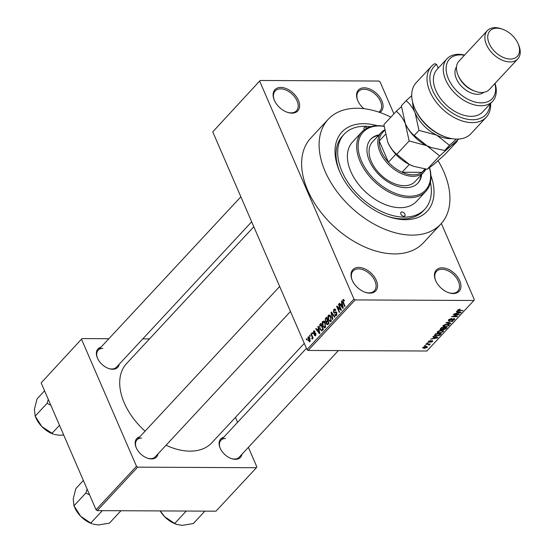 <?xml version="1.0" encoding="UTF-8"?>
<svg xmlns="http://www.w3.org/2000/svg" width="553" height="553" viewBox="0 0 553 553"><rect width="100%" height="100%" fill="white"/><g stroke="black" fill="none" stroke-linecap="round" stroke-linejoin="round"><path stroke-width="0.83" d="M363.909 108.685A15.588 9.906 -137.1 0 1 357.77 100.618A15.588 9.906 -137.1 0 1 364.24 87.816A15.588 9.906 -137.1 0 1 380.416 98.047A15.588 9.906 -137.1 0 1 379.8 112.439M378.812 112.1A14.551 9.249 42.9 0 0 379.911 111.174A14.551 9.249 42.9 0 0 378.439 97.743A14.551 9.249 42.9 0 0 364.068 89.261A14.551 9.249 42.9 0 0 358.607 91.356A14.551 9.249 42.9 0 0 357.902 100.922M453.266 293.546A15.588 9.906 -137.1 0 1 448.628 292.689A15.588 9.906 -137.1 0 1 435.667 280.634A15.588 9.906 -137.1 0 1 442.137 267.832A15.588 9.906 -137.1 0 1 459.737 280.744A15.588 9.906 -137.1 0 1 453.266 293.546M448.317 292.578A14.551 9.249 42.9 0 0 452.347 293.277A14.551 9.249 42.9 0 0 457.808 291.182A14.551 9.249 42.9 0 0 456.336 277.758A14.551 9.249 42.9 0 0 441.965 269.276A14.551 9.249 42.9 0 0 436.504 271.364A14.551 9.249 42.9 0 0 435.799 280.931M369.826 293.152A15.588 9.906 -137.1 0 1 365.187 292.295A15.588 9.906 -137.1 0 1 352.226 280.24A15.588 9.906 -137.1 0 1 358.697 267.438A15.588 9.906 -137.1 0 1 376.296 280.35A15.588 9.906 -137.1 0 1 369.826 293.152M364.876 292.184A14.551 9.249 42.9 0 0 368.906 292.883A14.551 9.249 42.9 0 0 374.367 290.788A14.551 9.249 42.9 0 0 372.895 277.364A14.551 9.249 42.9 0 0 358.524 268.882A14.551 9.249 42.9 0 0 353.063 270.97A14.551 9.249 42.9 0 0 352.358 280.537M291.929 113.137A15.588 9.906 -137.1 0 1 287.29 112.28A15.588 9.906 -137.1 0 1 274.329 100.224A15.588 9.906 -137.1 0 1 280.8 87.422A15.588 9.906 -137.1 0 1 298.399 100.335A15.588 9.906 -137.1 0 1 291.929 113.137M286.979 112.169A14.551 9.249 42.9 0 0 291.009 112.867A14.551 9.249 42.9 0 0 296.47 110.78A14.551 9.249 42.9 0 0 294.998 97.349A14.551 9.249 42.9 0 0 280.627 88.867A14.551 9.249 42.9 0 0 275.166 90.962A14.551 9.249 42.9 0 0 274.461 100.522M119.234 364.192A13.507 8.585 -137.1 0 1 112.681 369.259A13.507 8.585 -137.1 0 1 108.658 368.512A13.507 8.585 -137.1 0 1 97.425 358.067A13.507 8.585 -137.1 0 1 100.971 347.208M102.858 348.418A12.47 7.929 42.9 0 0 98.178 350.208A12.47 7.929 42.9 0 0 97.563 358.365M108.347 368.402A12.47 7.929 42.9 0 0 111.761 368.989A12.47 7.929 42.9 0 0 116.441 367.199L251.677 221.808M241.958 454.255A13.507 8.585 -137.1 0 1 235.398 459.322A13.507 8.585 -137.1 0 1 231.382 458.575A13.507 8.585 -137.1 0 1 220.149 448.13A13.507 8.585 -137.1 0 1 223.695 437.264M225.583 438.481A12.47 7.929 42.9 0 0 220.903 440.271A12.47 7.929 42.9 0 0 220.281 448.428M231.071 458.465A12.47 7.929 42.9 0 0 234.486 459.052A12.47 7.929 42.9 0 0 239.166 457.255L338.381 350.588M158.034 453.854A13.507 8.585 -137.1 0 1 151.481 458.921A13.507 8.585 -137.1 0 1 147.457 458.181A13.507 8.585 -137.1 0 1 136.225 447.73A13.507 8.585 -137.1 0 1 139.778 436.87M141.658 438.08A12.47 7.929 42.9 0 0 136.978 439.87A12.47 7.929 42.9 0 0 136.363 448.034M147.146 458.064A12.47 7.929 42.9 0 0 150.561 458.651A12.47 7.929 42.9 0 0 155.241 456.861L290.477 311.47M430.898 175.55A58.196 36.982 -137.1 0 1 405.294 219.686A58.196 36.982 -137.1 0 1 387.978 216.486A58.196 36.982 -137.1 0 1 339.59 171.471A58.196 36.982 -137.1 0 1 363.75 123.685A58.196 36.982 -137.1 0 1 377.312 125.704M370.69 126.685A55.079 35.005 42.9 0 0 364.862 126.257A55.079 35.005 42.9 0 0 344.194 134.172L342.556 135.934A55.079 35.005 42.9 0 0 339.984 172.37M387.052 216.154A55.079 35.005 42.9 0 0 402.543 218.877A55.079 35.005 42.9 0 0 423.211 210.963L424.849 209.2A55.079 35.005 42.9 0 0 430.4 182.234M390.874 117.112A76.902 48.871 42.9 0 0 357.072 108.25A76.902 48.871 42.9 0 0 328.212 119.31A76.902 48.871 42.9 0 0 335.996 190.28A76.902 48.871 42.9 0 0 411.971 235.122A76.902 48.871 42.9 0 0 440.824 224.062A76.902 48.871 42.9 0 0 438.073 160.702M328.212 119.31L310.724 138.112A76.902 48.871 42.9 0 0 318.507 209.075A76.902 48.871 42.9 0 0 394.483 253.917A76.902 48.871 42.9 0 0 423.342 242.864L440.824 224.062M166.052 445.241A58.196 36.982 42.9 0 0 189.99 451.151A58.196 36.982 42.9 0 0 211.827 442.78L304.288 343.378M260.18 80.482L212.753 131.856L260.18 80.482L378.923 81.042L380.098 81.906L393.916 113.842M441.356 223.474L474.315 299.636L473.886 300.486L355.144 299.926L308.145 350.45L306.977 349.586L353.968 299.062L355.144 299.926M309.182 337.074L308 337.067L309.943 338.284L309.957 341.588L308.028 340.413L308 337.067L308.56 336.791M309.957 341.588L309.397 341.865M310.89 334.074L311.235 333.701L313.122 338.063L312.777 338.436L312.473 337.745L312.397 338.961L311.968 339.086L312.189 337.295L310.89 334.074L311.401 334.074M314.698 331.067L313.586 331.06L315.037 331.551L314.726 332.007L313.827 331.71L313.655 332.892L315.086 332.837L315.798 333.48L315.556 335.567L314.208 335.187L314.526 334.738L315.272 334.959L315.493 333.943L314.035 334.102L313.351 333.376L313.586 331.06L314.139 330.763M315.023 331.53L313.827 331.71M313.91 333.196L315.549 333.072M315.556 335.567L314.982 335.871M314.526 334.738L315.908 334.959M321.846 330.922L319.8 328.938L319.807 324.487L320.823 323.394L323.422 329.394L321.597 330.971M326.719 322.275L325.164 321.307L325.461 318.41L326.54 317.249L329.132 323.249L327.383 324.805L326.443 323.934L326.125 322.288M331.04 312.41L331.378 312.044L335.007 316.938L334.648 317.325L331.537 312.908L332.906 319.192L332.547 319.586L331.04 312.41L331.655 312.41M338.457 304.433L338.809 304.06L341.401 310.06L341.035 310.461L337.482 307.226L339.563 312.037L339.217 312.41L336.625 306.41L336.998 306.009L340.537 309.238L338.457 304.433L338.968 304.433M343.572 299.45L344.401 300.673L344.09 301.122L343.13 300.327L342.95 301.185L345.031 306.162L344.685 306.535L342.922 302.463L342.839 299.608L343.772 299.615M344.18 300.217L343.13 300.327M212.753 131.856L306.977 349.586M259.751 81.332L353.968 299.062M341.374 301.302L341.74 300.908L343.275 308.049L342.908 308.443L339.203 303.632L339.57 303.244L340.648 304.71L341.851 303.417L341.374 301.302L341.823 301.302M334.613 313.102L333.466 312.238L333.798 309.334L334.558 308.927L335.823 310.122L335.512 310.572L334.067 310.067L333.812 311.851L334.371 312.355L335.851 311.837L336.805 312.715L336.521 315.424L335.809 315.798L334.703 314.754L335.014 314.304L336.21 314.733L336.445 313.067L336.072 312.576L334.413 313.122M335.657 309.784L334.067 310.067M336.818 314.996L335.733 314.996L336.936 314.733M336.736 312.576L335.353 312.763M329.747 315.065L330.977 316.751L331.005 321.355L330.238 321.722L328.33 319.71L327.742 317.187L328.344 315.196L329.747 315.065M324.037 321.21L325.268 322.897L325.288 327.5L324.521 327.86L322.62 325.855L322.033 323.325L322.627 321.341L324.037 321.21M317.927 326.512L318.293 326.118L319.828 333.252L319.461 333.646L315.756 328.841L316.122 328.447L317.201 329.92L318.404 328.627L317.927 326.512L318.376 326.512M311.885 333.003L312.231 332.63L312.604 333.487L312.251 333.86L311.885 333.003L312.39 333.01M309.5 335.567L309.846 335.194L310.219 336.051L309.867 336.424L309.5 335.567L310.012 335.574M306.217 339.093L306.569 338.719L306.936 339.577L306.59 339.95L306.217 339.093L306.728 339.1M425.243 345.853L424.441 345.846L424.787 345.473L425.589 345.48L425.243 345.853L425.077 345.473M427.946 344.36L425.831 344.353L426.176 343.98L430.262 344.001L429.259 344.367L429.57 344.816L429.024 345.176L427.787 343.987M429.1 343.994L429.405 344.429M429.024 345.176L428.52 343.987M427.628 343.289L426.826 343.282L427.172 342.908L427.974 342.915L427.628 343.289L427.462 342.915M428.962 342.328L428.485 341.422L430.649 340.517L429.045 341.45L429.211 341.954L432.349 340.572L432.729 341.422L430.759 342.286L432.135 341.436L432.087 340.952L428.962 342.328L428.54 341.36M428.222 342.058L428.485 341.422M428.886 341.077L429.211 341.954M432.349 340.572L432.729 341.422L432.363 340.572M432.135 341.436L431.941 340.613M434.243 337.116L432.868 336.791L433.234 336.397L437.789 337.558L437.423 337.952L430.697 339.12L433.04 338.415L434.243 337.116L434.015 336.597M437.188 332.298L437.395 332.768L437.527 331.696L439.407 330.625L441.681 330.265L443.596 330.867L443.292 331.724L439.061 333.148L437.223 332.547M442.898 326.152L443.105 326.629L443.243 325.551L445.124 324.487L447.391 324.127L449.312 324.722L449.001 325.586L444.778 327.01L442.939 326.408M457.739 309.963L460.241 309.168L458.382 309.984L458.43 310.392L462.992 310.468L458.831 310.821L457.739 309.963L457.525 310.51M458.209 309.59L458.43 310.392M473.886 300.486L426.888 351.01L308.145 350.45M457.69 311.913L456.315 311.581L456.681 311.187L461.237 312.355L460.87 312.742L454.144 313.91L456.488 313.205L457.69 311.913L457.462 311.387M457.898 314.733L453.398 314.712L453.75 314.339L459.363 314.367L453.025 316.323L457.525 316.344L457.179 316.717L451.559 316.689L457.898 314.733L457.732 314.36M449.243 320.864L448.352 320.512L448.697 319.689L451.746 318.459L449.326 319.724L449.582 320.491L453.972 318.576L454.829 318.901L454.525 319.648L451.801 320.768L453.854 319.655L453.605 318.95L449.243 320.864L448.725 319.662M449.14 319.295L449.582 320.491M453.854 319.655L453.467 318.618M450.508 323.892L445.981 322.689L452.969 321.245L446.831 322.489L450.868 323.498L450.508 323.892L450.273 323.346M440.99 329.837L440.008 329.491L441.481 327.528L447.094 327.556L446.015 328.717L443.644 329.74L442.842 329.332L440.99 329.837L440.465 328.62L440.755 329.27M442.87 329.443L442.704 329M436.269 336.196L434.347 335.643L435.764 333.673L441.384 333.701L439.753 335.339L436.269 336.196L436.096 335.802M424.089 348.473L422.9 347.422L425.983 346.392L427.13 347.443L424.089 348.473L423.916 348.072M422.665 348.065L422.9 347.422M427.358 346.807L427.13 347.443L426.695 346.441M41.157 382.904L82.024 338.574L41.157 382.904L96.056 509.769L136.494 466.297L137.669 467.154L97.231 510.626L96.056 509.769M81.595 339.431L136.494 466.297M137.669 467.154L256.412 467.72L215.974 511.186L97.231 510.626M235.433 417.404L237.576 422.347M248.394 447.336L256.841 466.863L256.412 467.72M149.504 338.892L142.798 338.865M108.886 338.706L82.024 338.574M253.82 226.751L126.609 363.508A58.196 36.982 42.9 0 0 145.066 431.181M459.813 309.175L459.972 309.542M462.481 310.461L462.64 310.841M460.635 312.196L460.87 312.742M459.543 312.397L458.23 312.037L457.262 313.081L460.442 312.576L459.308 311.857M458.008 311.526L458.23 312.037M460.234 312.099L460.442 312.576M457.055 312.597L457.262 313.081M458.817 314.36L458.99 314.768M457.013 316.337L457.179 316.717M451.317 318.48L451.469 318.832M454.061 318.576L454.525 319.648M448.407 324.203L449.001 325.586M444.605 326.609L444.778 327.01M443.72 325.143L445.144 326.636L448.345 325.586L448.58 324.929L447.031 324.5L443.9 325.551L443.679 326.201L443.354 325.441M446.879 324.141L447.031 324.5M445.801 328.233L446.015 328.717M443.14 328.579L443.644 329.74M446.091 327.929L444.412 327.922L443.451 329.014L443.9 329.367L445.483 328.579L445.925 327.549M444.253 327.542L444.412 327.922M443.223 328.489L443.9 329.367M443.755 327.915L441.785 327.908L440.762 329.09L441.335 329.464L443.071 328.655L443.596 327.542M441.626 327.528L441.785 327.908M440.527 328.551L441.335 329.464M440.838 328.219L441.052 328.696M442.69 330.348L443.292 331.724M438.888 332.754L439.061 333.148M438.011 331.282L439.428 332.775L442.628 331.724L442.863 331.074L441.322 330.639L438.19 331.696L437.969 332.339L437.637 331.586M441.17 330.286L441.322 330.639M439.573 334.924L439.753 335.339M440.375 334.067L436.075 334.047L435.391 335.664L439.151 335.263L440.216 333.694M435.909 333.673L436.075 334.047M434.782 334.731L435.391 335.664M435.239 334.24L435.446 334.724M437.188 337.406L437.423 337.952M436.096 337.606L434.782 337.247L433.815 338.291L436.994 337.779L435.861 337.067M434.561 336.736L434.782 337.247M436.787 337.302L436.994 337.779M433.607 337.807L433.815 338.291M429.75 343.994L429.916 344.374M423.322 347.077L424.4 348.1L426.557 347.429L426.398 346.406M426.557 347.429L425.637 346.766L423.356 347.802L423.107 347.229M425.485 346.406L425.637 346.766M339.86 303.638L339.203 303.632M341.595 304.717L340.648 304.71M342.279 303.417L341.851 303.417M342.466 306.341L342.037 304.247L341.07 305.284L342.798 307.648L342.466 306.341L342.908 306.341M342.459 304.247L342.037 304.247M343.192 307.648L342.798 307.648M338.332 307.233L337.482 307.226M337.441 306.41L336.625 306.41M341.049 309.238L340.537 309.238M335.346 309.341L333.798 309.334M335.312 314.761L334.703 314.754M336.929 313.067L336.445 313.067M334.074 312.238L333.466 312.238M332.021 312.908L331.537 312.908M328.855 319.717L328.33 319.71M328.206 317.187L327.742 317.187M329.934 315.203L328.344 315.196M331.302 320.927L330.141 320.92L330.701 320.657L330.632 317.118L328.648 315.894L328.682 319.358L329.422 320.553L331.413 320.664M331.129 317.118L330.632 317.118M330.341 315.632L328.648 315.894M327.093 323.934L326.443 323.934M325.731 321.314L325.164 321.307M328.482 322.924L327.708 321.134L326.712 322.281L326.747 323.464L327.286 324.003L328.994 322.924M328.219 321.134L327.708 321.134M327.404 320.429L326.491 318.328L325.427 319.579L325.51 320.934L326.719 321.169L327.915 320.436M327.003 318.328L326.491 318.328M327.666 321.175L326.139 321.542L327.321 321.549M323.139 325.855L322.62 325.855M322.489 323.325L322.033 323.325M324.217 321.348L322.627 321.341M325.586 327.072L324.424 327.065L324.984 326.802L324.915 323.263L322.931 322.04L322.973 325.496L323.705 326.699L325.703 326.802M325.42 323.263L324.915 323.263M324.625 321.777L322.931 322.04M320.754 324.493L319.807 324.487M320.325 328.938L319.8 328.938M322.772 329.063L320.781 324.466L319.655 326.954L320.152 328.572L321.604 330.141L323.277 329.07M321.293 324.473L320.781 324.466M323.104 329.733L322.157 329.726M322.717 330.148L321.493 330.155L322.71 330.162M316.413 328.841L315.756 328.841M318.148 329.92L317.201 329.92M318.832 328.627L318.404 328.627M319.019 331.544L318.59 329.45L317.622 330.494L319.351 332.858L319.019 331.544L319.461 331.551M319.012 329.457L318.59 329.45M319.745 332.858L319.351 332.858M315.811 335.194L314.208 335.187M315.95 333.943L315.493 333.943M315.887 333.701L315.224 333.701M315.756 333.39L313.351 333.376M312.984 337.745L312.473 337.745M312.542 338.36L311.795 338.353M312.528 338.166L312.079 338.159M312.798 337.302L312.189 337.295M312.376 336.342L311.871 336.335M308.56 340.413L308.028 340.413M310.24 341.125L309.355 341.118L309.597 338.664L308.256 337.703L308.36 339.998L310.302 340.959M310.095 338.664L309.597 338.664M309.562 337.537L308.256 337.703M403.808 216.258A2.599 1.652 42.9 0 0 404.782 215.884A2.599 1.652 42.9 0 0 404.52 213.493A2.599 1.652 42.9 0 0 401.955 211.972A2.599 1.652 42.9 0 0 400.98 212.345A2.599 1.652 42.9 0 0 401.243 214.744A2.599 1.652 42.9 0 0 403.808 216.258M367.24 128.006A2.599 1.652 42.9 0 0 365.229 127.114A2.599 1.652 42.9 0 0 364.254 127.487A2.599 1.652 42.9 0 0 364.399 129.713M379.033 134.863A32.212 20.475 42.9 0 0 370.766 139.169A32.212 20.475 42.9 0 0 374.028 168.9A32.212 20.475 42.9 0 0 405.854 187.688A32.212 20.475 42.9 0 0 417.944 183.05A32.212 20.475 42.9 0 0 421.649 174.499M417.667 183.34A32.212 20.475 42.9 0 0 421.096 175.087M384.045 126.354A42.609 27.076 42.9 0 0 379.144 125.966A42.609 27.076 42.9 0 0 361.462 160.958A42.609 27.076 42.9 0 0 409.566 196.26A42.609 27.076 42.9 0 0 429.508 167.801M429.598 167.732A43.646 27.74 -137.1 0 1 425.769 191.428A43.646 27.74 -137.1 0 1 409.386 197.704A43.646 27.74 -137.1 0 1 366.266 172.253A43.646 27.74 -137.1 0 1 361.849 131.973A43.646 27.74 -137.1 0 1 378.231 125.697A43.646 27.74 -137.1 0 1 384.031 126.222M361.849 131.973L352.565 141.962A43.646 27.74 42.9 0 0 356.982 182.241A43.646 27.74 42.9 0 0 400.102 207.686A43.646 27.74 42.9 0 0 416.478 201.41L425.769 191.428M344.194 134.172A55.079 35.005 42.9 0 0 349.766 184.999A55.079 35.005 42.9 0 0 404.181 217.115A55.079 35.005 42.9 0 0 424.849 209.2M425.9 169.114A29.095 18.491 -137.1 0 1 423.861 172.114L415.116 181.515A29.095 18.491 -137.1 0 1 404.195 185.697A29.095 18.491 -137.1 0 1 375.446 168.734A29.095 18.491 -137.1 0 1 372.501 141.879L381.245 132.485A29.095 18.491 -137.1 0 1 384.501 130.01M378.487 135.45A32.212 20.475 42.9 0 0 370.496 139.467M384.563 130.439L382.552 132.602A28.058 17.834 42.9 0 0 379.254 141.015A28.058 17.834 42.9 0 0 381.439 151.612A28.058 17.834 42.9 0 0 388.434 162.223A28.058 17.834 42.9 0 0 402.079 172.239A28.058 17.834 42.9 0 0 421.925 172.329A28.058 17.834 42.9 0 0 423.646 170.822L425.312 169.031M423.861 172.114A29.095 18.491 -137.1 0 1 401.305 173.504A29.095 18.491 -137.1 0 1 380.091 152.193A29.095 18.491 -137.1 0 1 381.245 132.485M385.323 134.49L379.254 141.015L388.434 162.223L395.817 154.287M409.31 164.462L402.079 172.239L421.925 172.329L425.036 168.99M186.243 511.048L174.686 523.477L164.587 516.661L160.28 510.924M204.893 511.138L193.329 523.567L182.303 525.35L176.939 524.493L174.686 523.477M160.176 510.924A20.917 13.293 42.9 0 0 164.587 516.661A20.917 13.293 42.9 0 0 176.082 524.196L176.939 524.493M48.311 399.432L47.074 403.331L50.828 405.252M44.572 390.798L37.03 398.913L34.404 409.344L35.171 416.119L47.074 403.331M41.869 426.598L35.171 416.119L35.973 417.957A20.917 13.293 42.9 0 0 41.869 426.598A20.917 13.293 42.9 0 0 53.358 434.14L41.869 426.598M59.503 425.305L51.961 433.414M63.692 434.983L59.586 435.287L54.215 434.437M102.326 510.654L90.761 523.083L80.669 516.26A20.917 13.293 42.9 0 1 74.773 507.626L73.971 505.781L73.203 499.006L75.83 488.575L83.379 480.467M87.111 489.094L85.874 492.993L73.971 505.781L80.669 516.26A20.917 13.293 42.9 0 0 92.157 523.802L90.761 523.083M85.874 492.993L89.627 494.914M120.969 510.737L109.411 523.166L98.386 524.956L93.015 524.099M445.759 137.04L444.543 136.612A35.33 22.459 -137.1 0 1 415.165 109.287L414.653 108.105A37.41 23.779 42.9 0 0 445.759 137.04A37.41 23.779 42.9 0 0 456.889 139.1A37.41 23.779 42.9 0 0 470.928 133.722L486.232 117.271A37.41 23.779 -137.1 0 1 442.642 109.197A37.41 23.779 -137.1 0 1 431.444 66.312A37.41 23.779 -137.1 0 1 434.665 63.678L436.58 64.404L438.218 68.185M431.444 66.312L416.146 82.756A37.41 23.779 42.9 0 0 414.653 108.105M464.458 55.238A29.095 18.491 42.9 0 0 460.476 54.865A29.095 18.491 42.9 0 0 448.393 78.761A29.095 18.491 42.9 0 0 481.248 102.872A29.095 18.491 42.9 0 0 494.894 83.544M495.046 83.385A31.175 19.811 -137.1 0 1 492.592 101.275A31.175 19.811 -137.1 0 1 480.896 105.754A31.175 19.811 -137.1 0 1 450.094 87.581A31.175 19.811 -137.1 0 1 446.942 58.812A31.175 19.811 -137.1 0 1 458.637 54.325A31.175 19.811 -137.1 0 1 464.61 55.072M487.338 30.636L458.921 61.189A20.786 13.21 42.9 0 0 458.091 75.263A20.786 13.21 42.9 0 0 475.373 91.342A20.786 13.21 42.9 0 0 481.559 92.489A20.786 13.21 42.9 0 0 489.357 89.496L517.774 58.95A20.786 13.21 -137.1 0 1 509.97 61.936A20.786 13.21 -137.1 0 1 489.44 49.818A20.786 13.21 -137.1 0 1 487.338 30.636A20.786 13.21 -137.1 0 1 495.135 27.65A20.786 13.21 -137.1 0 1 501.315 28.797L502.532 29.219A18.705 11.889 42.9 0 0 496.967 28.189A18.705 11.889 42.9 0 0 489.205 43.549A18.705 11.889 42.9 0 0 510.322 59.047A18.705 11.889 42.9 0 0 518.085 43.687A18.705 11.889 42.9 0 0 502.532 29.219M518.085 43.687L518.596 44.869A20.786 13.21 -137.1 0 1 517.774 58.95M456.508 66.934A18.705 11.889 42.9 0 0 459.536 84.028A18.705 11.889 42.9 0 0 477.536 94.293A18.705 11.889 42.9 0 0 483.799 92.316M446.942 58.812L437.105 69.381A31.175 19.811 42.9 0 0 440.257 98.151A31.175 19.811 42.9 0 0 471.059 116.33A31.175 19.811 42.9 0 0 482.755 111.851L492.592 101.275M490.615 103.404A37.41 23.779 -137.1 0 1 486.232 117.271M436.58 64.404A35.33 22.459 42.9 0 0 449.278 110.925A35.33 22.459 42.9 0 0 489.951 104.109M458.091 75.263L458.603 76.445A18.705 11.889 42.9 0 0 474.156 90.913L475.373 91.342M409.151 140.974L426.93 145.729L439.642 155.932L450.999 145.84L457.29 141.202L444.875 154.55L433.517 164.642L427.227 169.28L413.934 166.391L409.448 164.524L396.736 154.322C393.148 151.404 390.162 147.361 387.771 142.197L383.886 124.625L396.301 111.277C399.881 114.194 402.874 118.238 405.259 123.402L409.151 140.974L396.736 154.322M439.642 155.932L427.227 169.28M457.29 141.202L457.22 140.421M401.437 106.605L396.301 111.277M405.059 122.925A31.175 19.811 42.9 0 0 405.259 123.402A31.175 19.811 42.9 0 0 426.93 145.729A31.175 19.811 42.9 0 0 431.181 147.513A31.175 19.811 42.9 0 0 431.381 147.582M387.771 142.197A31.175 19.811 42.9 0 0 409.448 164.524A31.175 19.811 42.9 0 0 413.692 166.308A31.175 19.811 42.9 0 0 413.886 166.377M458.748 139.045L450.999 145.84L444.716 150.485L431.416 147.596L426.93 145.729L414.218 135.52C410.637 132.602 407.651 128.559 405.259 123.402L401.367 105.823L406.137 100.708C409.718 103.625 412.704 107.662 415.096 112.826A31.175 19.811 42.9 0 0 436.766 135.153A31.175 19.811 42.9 0 0 451.725 138.616M412.649 102.27A31.175 19.811 42.9 0 0 415.096 112.826L418.987 130.397L436.766 135.153L449.478 145.363L456.405 139.093M411.722 95.634L406.137 100.708M449.478 145.363L444.716 150.485M418.987 130.397L414.218 135.52M458.658 310.427L458.831 310.821M443.547 328.136L443.762 328.62M440.195 334.261L440.409 334.745M430.828 341.083L431.001 341.491M343.434 302.463L342.922 302.463M336.369 312.065L335.166 312.058M332.616 313.71L332.083 313.703M326.408 318.417L325.461 318.41M328.828 323.581L327.881 323.574M458.278 310.281L458.029 309.715M449.071 320.291L448.78 319.606M454.089 319.136L453.847 318.576M448.58 324.929L448.255 324.182M443.43 329.215L443.153 328.565M442.863 331.074L442.538 330.321M428.879 341.823L428.637 341.27M432.322 341.049L432.121 340.586M428.934 344.567L428.686 343.994M334.371 312.355L336.618 312.369M335.947 312.549L336.729 312.549M327.286 324.003L328.434 324.01M314.961 335.125L315.846 335.132M220.903 440.271L306.431 348.328M98.178 350.208L240.866 196.813M279.666 286.482L136.978 439.87"/></g></svg>
